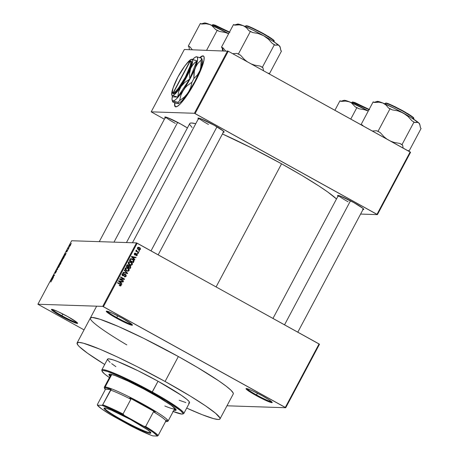 <?xml version="1.0" encoding="UTF-8"?>
<svg xmlns="http://www.w3.org/2000/svg" width="459" height="459" viewBox="0 0 459 459"><rect width="100%" height="100%" fill="white"/><g stroke="black" fill="none" stroke-linecap="round" stroke-linejoin="round"><path stroke-width="0.69" d="M246.925 388.618A14.183 1.297 -152 0 0 256.495 394.929L256.065 395.492A14.831 1.36 28 0 1 246.116 388.549A14.831 1.36 28 0 1 262.123 395.692L252.221 390.666L248.468 389.1L245.995 388.641L246.804 389.662L251.412 392.795L265.968 400.512L271.011 402.497L272.193 402.537L272.038 402.153L268.699 399.6L262.123 395.692A14.831 1.36 28 0 1 272.193 402.411A14.831 1.36 28 0 1 256.065 395.492L256.495 394.929A14.183 1.297 28 0 1 246.925 388.618M52.36 309.418A14.183 1.297 -152 0 0 61.931 315.723L61.5 316.285A14.831 1.36 28 0 1 51.551 309.343A14.831 1.36 28 0 1 67.559 316.486L57.656 311.46L52.613 309.481L51.431 309.441L53.364 311.322L59.068 314.914L73.451 322.207L77.284 323.452L77.473 322.952L76.819 322.316L67.559 316.486A14.831 1.36 28 0 1 77.628 323.211A14.831 1.36 28 0 1 61.5 316.285L61.931 315.723A14.183 1.297 28 0 1 52.36 309.418M107.182 311.219A14.183 1.297 -152 0 0 116.752 317.53L116.322 318.093A14.831 1.36 28 0 1 106.373 311.15A14.831 1.36 28 0 1 122.381 318.294L112.478 313.267L107.435 311.282L106.253 311.248L108.186 313.13L113.889 316.716L128.273 324.014L132.106 325.259L132.295 324.76L131.641 324.123L122.381 318.294A14.831 1.36 28 0 1 132.45 325.018A14.831 1.36 28 0 1 116.322 318.093L116.752 317.53A14.183 1.297 28 0 1 107.182 311.219M203.544 56.067A29.015 5.307 -61 0 0 200.084 57.668M199.826 57.576A29.015 5.307 119 0 1 203.435 55.998A29.015 5.307 119 0 1 195.31 81.576L201.002 69.527L203.951 60.278L204.083 57.025L203.457 56.009L201.524 56.319L199.642 57.736M338.535 195.482A14.183 1.297 -152 0 0 348.111 201.788A14.183 1.297 28 0 1 338.535 195.482M337.996 196.142A14.831 1.36 28 0 1 337.726 195.408A14.831 1.36 28 0 1 353.74 202.551L340.085 195.964L337.606 195.505L338.421 196.521M198.908 118.147A14.183 1.297 -152 0 0 208.478 124.452A14.183 1.297 28 0 1 198.908 118.147M198.363 118.806A14.831 1.36 28 0 1 198.093 118.072A14.831 1.36 28 0 1 214.106 125.215L200.451 118.629L197.972 118.17L198.787 119.185M165.722 117.051A14.183 1.297 -152 0 0 175.292 123.362A14.183 1.297 28 0 1 165.722 117.051M165.183 117.716A14.831 1.36 28 0 1 164.913 116.982A14.831 1.36 28 0 1 180.921 124.125L167.265 117.533L164.792 117.074L165.601 118.095M117.676 315.792L116.752 317.53L117.676 315.792M62.854 313.985L61.931 315.723L62.854 313.985M257.424 393.185L256.495 394.929L257.424 393.185M126.816 344.893A80.922 7.407 28 0 1 90.366 318.001A80.922 7.407 28 0 1 178.35 356.534L143.592 338.3L118.508 326.538L100.016 319.263L92.219 317.444L90.325 318.076M336.504 198.988L327.875 192.091L319.011 186.061L301.907 175.464L281.562 163.806L216.109 286.909L281.562 163.806L252.45 148.366L222.431 133.971A84.467 7.734 -152 0 1 281.562 163.806A84.467 7.734 -152 0 1 336.487 198.976M319.487 344.239L285.727 407.735L226.976 405.796L285.727 407.735L319.487 344.239L319.068 343.934L285.309 407.431L103.418 306.692L137.178 243.195L319.487 344.239M136.495 242.886L102.73 306.382L37.896 304.242L71.656 240.751L136.495 242.886L319.068 343.934L285.309 407.431L285.727 407.735L102.73 306.382L103.418 306.692L137.178 243.195L136.495 242.886L71.656 240.751L37.896 304.242L102.73 306.382L136.495 242.886M70.428 245.353L70.732 244.423L70.273 244.532L69.452 246.299L70.29 245.599L70.606 244.331L69.734 245.33L69.544 246.345L70.428 245.353M68.276 248.296L67.978 248.652L68.649 248.675L68.839 248.313L68.385 248.21L68.603 247.521L67.978 248.652L68.839 248.313L68.391 248.227L68.603 247.521L68.276 248.296L68.718 248.543L68.276 248.296M66.664 252.02L67.628 250.275L66.63 251.566L67.278 250.31L66.687 251.056L66.452 251.945L67.444 250.66L66.664 252.02L67.593 250.264L66.584 251.595L67.278 250.31L66.647 251.136L66.4 251.957L67.421 250.625L66.664 252.02M63.921 257.562L64.352 256.455L63.933 256.265L62.435 258.589L63.359 258.624L64.18 256.185L62.435 258.589L63.359 258.624L63.921 257.562M60.8 263.432L61.19 262.387L60.628 262.806L60.513 262.473L59.286 264.516L60.209 264.55L61.116 262.324L60.628 262.806L60.64 262.41L59.286 264.516L60.209 264.55L60.8 263.432M57.725 269.221L57.404 268.056L57.513 269.416L56.044 270.609L57.725 269.221L57.404 268.056L57.513 269.416L56.044 270.609L57.725 269.221M53.634 276.915L52.894 276.892L54.644 275.01L53.72 274.981L53.531 275.343L54.271 275.366L52.515 277.247L53.439 277.276L53.634 276.915L52.894 276.892L54.644 275.01L53.72 274.981L53.531 275.343L54.271 275.366L52.515 277.247L53.439 277.276L53.634 276.915M50.84 282.061L51.385 280.678L50.519 281.011L51.247 281.086L50.84 282.061M52.022 279.938L53.221 277.689L51.683 278.814L51.821 280.317L53.221 277.689L51.683 278.814L51.483 279.192L51.821 280.317L52.022 279.938M55.252 273.3L56.572 270.999L55.178 272.801L56.067 271.074L55.338 271.923L54.977 273.174L56.377 271.424L55.252 273.3L56.526 270.982L55.269 272.715L56.067 271.074L55.218 272.147L54.925 273.185L56.354 271.349L55.252 273.3M58.511 267.488L59.55 265.067L58.029 266.897L57.874 267.769L58.511 267.488L59.475 265.05L58.259 266.421L58.006 267.832L58.511 267.488M61.661 261.561L62.699 259.14L61.185 260.97L61.024 261.842L61.661 261.561L62.625 259.123L61.414 260.494L61.156 261.905L61.661 261.561M64.96 255.611L66.153 253.362L64.621 254.487L64.759 255.99L66.153 253.362L64.621 254.487L64.759 255.99L64.96 255.611M68.293 249.346L67.966 249.702L68.293 249.346M69.607 246.873L69.286 247.229L69.607 246.873M71.415 243.471L71.093 243.827L71.415 243.471M84.049 329.878L37.896 304.242L84.049 329.878M139.536 250.907L138.985 250.603L138.79 250.964L139.347 251.268L139.536 250.907L138.934 251.039L139.536 250.907L138.985 250.603L138.79 250.964L139.347 251.268L139.536 250.907M138.222 253.385L137.671 253.075L137.476 253.437L138.033 253.741L138.222 253.385L137.62 253.511L138.222 253.385L137.671 253.075L137.476 253.437L138.033 253.741L138.222 253.385M134.889 259.651L133.896 258.698L134.562 257.453L135.887 257.78L136.088 257.401L131.59 256.403L131.389 256.782L134.688 260.029L134.889 259.651L134.338 259.685L134.889 259.651L133.896 258.698L134.562 257.453L135.887 257.78L136.088 257.401L131.59 256.403L131.389 256.782L134.688 260.029L134.889 259.651M131.165 265.291L132.284 264.671L132.358 263.391L131.257 262.209L129.627 261.676L128.721 261.951L128.193 262.915L128.468 263.896L129.645 264.912L131.165 265.291L132.33 264.596L132.284 263.231L131.079 262.1L129.708 261.676L128.348 262.387L129.645 264.912L130.935 265.296M128.015 271.217L129.082 270.672L129.208 269.318L128.107 268.136L126.472 267.603L125.422 268.004L125.037 268.842L125.318 269.823L126.495 270.839L128.015 271.217L129.174 270.523L129.134 269.158L127.929 268.027L126.558 267.603L125.192 268.314L126.495 270.839L127.786 271.223M124.928 274.78L123.718 275.274L125.456 274.798L125.732 275.899L124.36 276.261L124.223 276.651L125.02 276.88L126.271 275.945L125.852 274.574L124.71 274.316L122.978 275.354L122.507 274.557L122.972 273.914L123.746 273.983L123.884 273.598L123.414 273.426L122.467 273.644L122.002 274.493L122.295 275.371L123.081 275.807L124.94 274.729L125.588 274.884L125.623 276.066L124.36 276.261L124.223 276.651L125.307 276.857L126.168 276.18L124.739 276.846M121.956 283.978L120.964 283.025L121.624 281.774L122.949 282.107L123.15 281.728L118.657 280.73L118.456 281.109L121.755 284.356L121.956 283.978L121.4 284.012L121.956 283.978L120.964 283.025L121.624 281.774L122.949 282.107L123.15 281.728L118.657 280.73L118.456 281.109L121.755 284.356L121.956 283.978M120.734 285.297L119.696 285.286L119.552 285.676L120.78 285.934L121.228 284.838L117.682 282.566L117.487 282.928L120.734 284.861L120.585 285.452L119.696 285.286L119.552 285.676L120.533 285.98L121.176 285.561L120.315 284.029L117.682 282.566L117.487 282.928L120.648 284.746L120.734 285.297L119.822 285.492M123.563 280.954L120.459 279.233L124.372 279.433L124.578 279.049L120.694 276.897L120.505 277.259L123.614 278.986L119.696 278.779L119.489 279.164L123.373 281.315L123.563 280.954L122.955 281.086L123.563 280.954L120.459 279.233L124.372 279.433L124.578 279.049L120.694 276.897L120.505 277.259L123.614 278.986L119.696 278.779L119.489 279.164L123.373 281.315L123.563 280.954M127.654 273.26L124.378 269.978L124.177 270.351L127.097 273.208L123.219 272.158L123.018 272.531L127.47 273.61L127.654 273.26L126.994 273.495L127.654 273.26L124.378 269.978L124.177 270.351L127.097 273.208L123.219 272.158L123.018 272.531L127.47 273.61L127.654 273.26M130.735 267.471L130.585 266.048L129.57 265.537L128.962 265.704L127.941 264.717L127.114 264.952L126.259 266.438L130.138 268.584L130.735 267.471L130.207 267.454L129.725 268.354L130.207 267.454L130.735 267.471L130.178 265.738L128.962 265.704L127.797 264.705L126.856 265.313L126.259 266.438L130.138 268.584L130.735 267.471M133.85 261.601L133.787 260.138L131.733 258.778L130.379 258.922L129.409 260.511L133.294 262.657L133.85 261.601L133.328 261.584L132.875 262.428L133.328 261.584L133.85 261.601C134.183 260.483 133.77 259.668 132.617 259.151L131.194 258.698L130.322 258.968L129.409 260.511L133.294 262.657L133.85 261.601M136.22 254.217L136.748 254.234L136.925 254.963L135.939 255.588L137.316 255.21L137.04 253.942L136.157 253.712L134.894 254.475L134.797 253.816L135.635 253.219L135.101 253.098L134.257 254.143L135.118 254.986L136.805 254.269L136.897 255.015L135.939 255.588L136.719 255.697L137.316 255.21L136.214 255.674M138.773 252.352L136.891 251.262L136.811 250.396L136.191 250.241L136.398 251.039L135.95 250.786L135.755 251.148L138.578 252.714L138.773 252.352L138.165 252.484L138.773 252.352L136.765 251.153L136.461 250.069L136.128 250.333L136.398 251.039L135.95 250.786L135.755 251.148L138.578 252.714L138.773 252.352M138.205 247.286L139.438 247.585L138.457 247.269L137.476 247.797L138.4 249.61L139.427 249.943L140.397 249.415L140.448 248.571L138.934 247.361L137.637 247.573L137.425 248.629L138.159 249.466L139.461 249.943L140.397 249.415L139.14 249.908M227.572 50.915L194.415 113.275L151.189 111.847L184.346 49.486L228.255 51.224L410.145 151.963L376.988 214.324L195.098 113.585L228.255 51.224L410.57 152.268L377.413 214.628L360.596 214.072L377.413 214.628L410.57 152.268L410.145 151.963L376.988 214.324L377.413 214.628L194.415 113.275L195.098 113.585L228.255 51.224L184.346 49.486L151.189 111.847L194.415 113.275L227.572 50.915M174.804 102.483L174.678 105.736L175.298 106.752L177.231 106.442L180.209 103.969L186.773 95.719L195.31 81.576A29.015 5.307 119 0 1 175.321 106.763A29.015 5.307 119 0 1 174.747 102.839M164.379 119.225L151.189 111.847L164.379 119.225M187.496 128.032L180.921 124.125A14.831 1.36 28 0 1 187.392 127.963M222.994 132.026L224.176 132.066L223.361 131.044L214.106 125.215A14.831 1.36 28 0 1 224.17 131.94A14.831 1.36 28 0 1 223.413 132.123M362.627 209.361L363.809 209.402L362.994 208.38L353.74 202.551A14.831 1.36 28 0 1 363.803 209.275A14.831 1.36 28 0 1 363.046 209.459M126.46 242.553L189.722 123.586A84.467 7.734 -152 0 1 195.752 123.712L191.655 123.006L190.313 123.144L189.682 123.666M189.774 124.573L192.097 127.487M233.292 393.897L233.212 393.03L230.986 390.242L226.103 386.128L218.748 380.861L197.84 367.699L178.35 356.534A80.922 7.407 28 0 1 233.258 393.977L219.999 418.918A80.922 7.407 28 0 1 186.687 408.085L202.126 414.672L213.578 418.631L218.145 419.48L219.431 419.348L220.033 418.843L219.947 417.977L215.604 413.284L205.483 405.808L190.462 396.186L165.085 381.481L178.35 356.534L165.085 381.481A80.922 7.407 28 0 1 219.999 418.924M140.012 247.751L140.167 248.135M271.676 401.78A14.183 1.297 28 0 1 256.495 394.929A14.183 1.297 -152 0 0 271.676 401.78M77.112 322.579A14.183 1.297 28 0 1 61.931 315.723A14.183 1.297 -152 0 0 77.112 322.579M131.934 324.381A14.183 1.297 28 0 1 116.752 317.53A14.183 1.297 -152 0 0 131.934 324.381M119.168 285.268L120.206 285.28M120.7 284.821L117.567 282.778L120.315 284.029L119.788 284.012L120.683 284.781M120.751 285.251L120.648 285.544L121.176 285.561L120.074 285.957M120.166 285.946L120.757 285.188M118.611 280.822L123.15 281.728L122.478 281.987L122.622 281.711L118.611 280.822M121.096 281.757L121.624 281.774L121.096 281.757L120.436 283.008L120.964 283.025L120.436 283.008L121.428 283.96L120.436 283.008L121.096 281.757M119.093 281.671L120.046 282.635L119.093 281.671L119.621 281.688L119.093 281.671M120.574 282.652L118.973 281.115L118.462 281.097L121.107 281.648L120.574 282.652L120.046 282.635L120.574 282.652L118.973 281.115L121.107 281.648L120.574 282.652M119.69 278.791L123.614 278.986L119.69 278.791M120.579 277.11L124.578 279.049L123.85 279.411L124.05 279.032L120.579 277.11M119.931 279.215L123.035 280.937L119.931 279.215M124.314 276.387L124.9 276.41L124.36 276.261M124.607 274.683L125.456 274.798M122.937 273.421L123.884 273.598L123.19 273.398L122.151 274.04L122.668 275.658L124.24 275.291L122.966 275.779M123.746 273.983L123.884 273.598L123.362 273.581L123.746 273.983L122.083 274.264L122.61 274.281L122.874 275.302L122.346 275.285L122.874 275.302M123.219 273.966L122.014 274.425M122.1 275.079L122.8 275.389L123.362 274.964M125.789 275.773L125.64 276.163L126.168 276.18L125.64 274.436L125.06 274.258L123.328 275.406M124.538 276.863L125.284 276.605L125.806 275.681M124.814 274.287L124.498 274.241M123.219 275.417L122.45 275.337M122.346 275.285L122.048 275.004M121.979 274.539L122.576 273.851M122.737 273.839L123.264 273.857L123.127 273.478M122.553 275.79L124.584 274.683M124.601 276.364L124.211 276.37M123.161 272.267L127.097 273.208L123.161 272.267M124.2 270.311L127.057 273.168L124.2 270.311M126.305 267.614L127.929 268.027L127.401 268.01L128.606 269.14L128.755 270.208L127.694 270.799L126.695 270.483L125.651 268.561L125.123 268.544L126.764 268.05L127.722 268.383L128.549 270.506L127.774 270.799L126.168 270.466L125.232 269.703M128.623 269.14L129.134 269.158L128.623 269.14M128.784 270.127L128.646 270.506L129.174 270.523L127.487 271.2L128.445 270.793L128.807 269.817M128.554 269.049L126.271 267.608M127.057 267.838L126.701 267.706M127.246 270.781L126.168 270.466L126.695 270.483L125.76 269.72L125.651 268.561L127.017 268.096L128.618 269.14M125.29 269.777L126.168 270.466L127.694 270.799M126.236 268.033L125.123 268.544L126.764 268.05M127.533 264.723L128.359 264.866L127.832 264.849L128.434 265.686M128.371 265.428L128.962 265.704L128.589 265.692L128.061 266.972L126.374 266.312L127.407 265.136M129.266 265.56L130.178 265.738L129.65 265.721L130.299 266.352M130.345 266.455L129.042 265.52M127.7 265.245L126.374 266.312L127.533 266.954L126.374 266.312L128.313 265.313L127.625 264.757M129.461 266.082L128.365 266.49L128.893 266.507L128.365 266.49L127.992 267.201L129.989 266.1L130.436 266.811L129.88 267.976L127.992 267.201L129.352 267.958L127.992 267.201L128.549 266.203M128.669 266.082L129.329 266.019M127.533 266.954L128.061 266.972L127.533 266.954M127.344 265.13L128.227 265.262L128.589 265.893L128.061 266.972L126.902 266.329L127.556 265.245L128.227 265.262M129.059 265.962L130.419 266.587L129.88 267.976L128.514 267.218L129.197 266.1L129.989 266.1M129.455 261.687L131.079 262.1L130.551 262.083L132.284 263.231L131.773 263.214L131.802 264.579L132.33 264.596L130.643 265.273L131.595 264.866L131.957 263.891M131.704 263.122L129.427 261.682M130.207 261.911L129.851 261.779M129.392 262.106L128.273 262.617L129.226 262.095L130.878 262.456L131.871 264.344L130.849 264.872L129.845 264.556L128.801 262.634L128.273 262.617L129.92 262.123L131.773 263.214M130.396 264.854L129.444 264.602M129.318 264.539L130.849 264.872M133.362 260.282L130.953 258.704L132.617 259.151L132.089 259.134L133.322 260.219M133.506 261.096L133.03 262.049L130.052 260.402L130.746 259.289L130.218 259.272L129.868 259.742L130.396 259.76L129.868 259.742L129.53 260.385L130.052 260.402L129.53 260.385L130.218 259.272L131.601 259.174L133.294 260.178L133.03 262.049L129.53 260.385L133.03 262.049L130.052 260.402L130.746 259.289L131.326 259.14L133.294 260.178L133.328 261.584L133.517 261.033M131.326 259.14L130.855 259.128M131.544 256.495L136.088 257.401L135.411 257.665L135.56 257.384L131.544 256.495M134.034 257.436L134.562 257.453L134.034 257.436L133.368 258.681L133.896 258.698L133.368 258.681L134.361 259.633L133.368 258.681L134.034 257.436M132.031 257.344L132.978 258.308L132.031 257.344L132.553 257.361L132.031 257.344M133.506 258.325L131.911 256.793L131.394 256.776L134.039 257.321L133.506 258.325L132.978 258.308L133.506 258.325L131.911 256.793L134.039 257.321L133.506 258.325M135.939 255.588L136.495 255.715M136.443 254.183L135.571 254.435L136.748 254.234M134.917 253.133L135.635 253.219L134.384 253.609L134.757 254.865L135.17 254.986L134.642 254.969M134.757 254.865L136.099 254.452L134.906 254.934M134.332 254.435L134.894 254.475L134.797 253.816L134.303 253.798L135.497 253.609L135.635 253.219L135.158 253.098M135.635 253.219L134.986 253.534L134.757 253.093M134.797 253.816L135.497 253.609M134.871 253.552L134.269 253.798M136.128 253.718L136.868 253.833L134.659 254.47M135.187 254.487L134.9 254.475M136.191 255.68L137.316 255.21L136.868 253.833L135.853 253.666M136.868 253.833L136.34 253.816L136.822 254.28M136.874 254.406L135.996 253.684M134.321 253.712L134.671 253.523M134.785 254.963L136.547 254.171M135.835 250.998L136.398 251.039L135.835 250.998M136.093 250.614L136.168 250.27L136.811 250.396L136.093 250.614L136.243 251.136L138.245 252.335L136.128 251.004M136.111 250.614L136.621 250.631L136.111 250.614M139.915 249.306L140.397 249.415L139.438 247.585L138.916 247.567L139.852 248.411M138.934 249.925L139.932 249.266L138.767 249.34L137.872 248.032L137.384 248.015L139.278 247.963L140.001 249.185L139.37 249.507L137.459 248.749M139.92 248.554L138.102 247.269M137.396 247.929L138.016 247.688M138.802 249.489L138.239 249.323M137.499 248.801L138.589 249.248L137.809 248.216L138.733 247.74L139.88 248.445L139.943 249.266M138.503 247.705L137.43 247.894M138.061 249.231L139.37 249.507M131.934 264.212L130.924 264.872L129.111 264.023L128.767 262.703L129.92 262.123M51.247 281.086L51.11 281.476L51.333 280.667L50.519 281.011L51.15 281.028M51.419 281.04L50.708 280.65L51.419 281.04M51.844 279.388L51.483 279.192L51.844 279.388M51.873 279.497L51.695 278.974L52.492 278.538L51.953 279.542L51.695 278.974L52.406 278.493L51.873 279.497M53.445 277.265L52.722 276.863L53.445 277.265M54.449 275.383L53.72 274.981L54.449 275.383M53.474 277.213L52.894 276.892L53.474 277.213M57.564 268.635L57.203 268.435L57.564 268.635M59.613 265.417L59.475 265.05M59.28 265.411L59.182 266.501L58.264 267.465L58.184 266.817L59.28 265.411L59.096 266.455L58.121 267.454L58.396 267.603L58.368 266.421L58.987 265.554L59.584 265.554M60.628 262.806L60.64 262.41M59.859 264.172L60.227 264.516L59.584 264.16L60.462 262.772L59.859 264.172L60.284 264.401L59.584 264.16L60.462 262.772L59.859 264.172M60.416 263.116L60.927 262.686L60.783 263.466L59.968 264.172L60.307 264.361L59.968 264.172L60.886 263.047L60.376 264.229L59.968 264.172L60.496 262.795M60.886 263.047L60.944 262.686M62.768 259.49L62.625 259.123M61.351 261.544L61.684 260.213L62.533 259.524L61.695 261.337L61.351 261.544L61.523 260.494L62.43 259.484L62.246 260.528L61.563 261.664L61.271 261.527L61.546 261.676M62.43 259.484L62.734 259.628M63.382 257.057L63.99 256.547L64.283 256.776L63.876 257.654L63.445 258.256L62.734 258.233L63.376 258.589L62.734 258.233L63.583 256.793L64.14 256.696L63.526 258.302L62.734 258.233L63.371 257.08M64.776 255.066L64.421 254.865L64.776 255.066M64.765 254.567L65.425 254.211L64.805 255.17L64.627 254.653L65.339 254.166L64.891 255.215L64.776 254.561M67.421 250.625L67.266 251.119M66.704 251.664L66.744 251.125M68.695 248.583L68.167 248.29L68.695 248.583M70.422 244.693L70.411 245.381L69.739 245.984L70.267 244.75L70.336 245.335L69.682 245.972L69.825 245.341L70.669 244.813M174.977 102.914A29.015 5.307 -61 0 0 175.436 106.815M175.028 102.609L174.799 104.996L175.522 106.872M203.681 56.136L202.517 56.096L199.866 57.863M176.141 409.761L174.185 409.623A38.04 3.483 -152 0 0 176.118 409.772M150.294 392.525A38.04 3.483 28 0 1 176.107 410.134A38.04 3.483 28 0 1 173.886 410.191L175.843 410.329L176.084 409.686L171.155 405.268L159.457 397.775L143.765 388.985L127.774 380.976L115.266 375.628L110.722 374.263L109.196 374.211L108.955 374.854L110.126 376.288A38.04 3.483 28 0 1 108.932 374.412A38.04 3.483 28 0 1 150.294 392.525M110.08 362.375L107.584 359.684L107.538 359.185L108.622 358.818L113.098 359.862L117.808 361.577L138.096 370.786L158.039 381.245L152.308 392.015A46.422 4.251 -152 0 0 101.823 370.35L102.087 371.211A45.78 4.194 28 0 1 151.877 392.577L158.039 381.245A46.422 4.251 -152 0 0 107.561 359.139L101.829 369.908A46.422 4.251 28 0 1 152.308 392.015A46.422 4.251 28 0 1 183.812 413.502A46.422 4.251 28 0 1 182.906 413.817M172.831 411.356L181.89 414.075L182.963 413.72L182.911 413.226L180.456 410.575L166.233 400.902L144.017 388.32L121.296 377.069L107.561 371.492L103.149 370.465L102.42 370.539L102.127 371.314L104.583 373.97L109.431 377.596A45.78 4.194 28 0 1 102.087 371.211M102.07 370.843A46.422 4.251 28 0 1 101.829 369.908M104.709 364.498A80.922 7.407 28 0 1 77.101 342.942A80.922 7.407 28 0 1 165.085 381.481L137.195 366.684L117.183 356.901L99.873 349.184L83.515 343.234L78.954 342.391L77.066 343.022L77.921 345.116L79.373 346.683L87.64 353.292L104.709 364.498M174.431 407.816A36.106 3.305 28 0 1 174.701 408.653A36.106 3.305 28 0 1 164.804 405.98M110.94 374.751A36.106 3.305 28 0 1 111.784 374.504L105.134 386.977A36.106 3.305 -152 0 0 104.302 387.568L104.572 388.429A35.463 3.247 28 0 1 105.386 387.849L105.134 386.977L111.767 374.504L110.923 374.791M183.812 413.502L189.538 402.727A46.422 4.251 -152 0 0 158.039 381.245L181.213 395.205L187.02 399.491L189.068 401.482L189.561 402.681M189.211 402.973L188.477 403.048M185.855 402.56L179.176 400.242M115.886 366.661L111.663 363.643M182.59 414.012L183.457 413.754A46.422 4.251 -152 0 0 152.308 392.015L151.877 392.577A45.78 4.194 28 0 1 182.59 414.012A45.78 4.194 28 0 1 173.192 411.499M109.253 374.292L110.424 375.72A38.04 3.483 -152 0 1 109.225 374.205M174.334 407.69L174.718 408.619M174.449 408.843L173.875 408.906M386.96 139.123L384.085 136.845L380.155 132.531L378.015 131.349L390.075 108.668L392.21 109.856L397.919 110.871L403.266 113.04A24.143 2.209 -152 0 0 382.817 103L378.927 102.185L374.659 102.472L373.15 101.869L361.09 124.544L362.599 125.152A26.725 2.444 -152 0 0 362.088 125.095L362.174 125.393L362.088 125.095A26.725 2.444 28 0 1 362.599 125.152L363.138 125.927L362.599 125.152L361.09 124.544L361.721 125.146A26.725 2.444 28 0 1 362.088 125.095A26.725 2.444 -152 0 0 361.721 125.123L361.09 124.544L373.15 101.869L374.659 102.472L378.927 102.185L382.817 103L386.03 105.036L388.566 108.066L392.21 109.856L397.919 110.871L403.266 113.04L407.982 116.448L411.912 120.769L414.678 122.53L416.973 122.174L418.786 122.92L419.933 124.888L420.478 127.849L421.104 128.428L409.049 151.103L421.104 128.428L420.478 127.849L419.658 123.987A24.143 2.209 -152 0 0 418.786 122.92L410.839 117.429L394.947 108.628L382.817 103L378.388 101.496L377 101.726M413.341 118.996L413.593 118.52A16.117 1.475 -152 0 0 401.361 110.355A16.117 1.475 -152 0 0 385.497 103.275L385.124 103.969L385.497 103.275A16.117 1.475 -152 0 0 385.124 103.384L385.497 103.275A0.384 0.379 -88.1 0 1 386.008 103.12L394.694 106.534L405.331 112.18M408.263 150.575L409.049 151.103L407.959 150.667L409.049 151.103L408.418 150.529L407.844 150.69M403.163 148.165L402.623 145.205L401.992 144.625L414.052 121.951L401.992 144.625L399.858 143.443L394.149 142.422L390.735 141.211L394.149 142.422L399.858 143.443A26.725 2.444 28 0 1 402.623 145.205A26.725 2.444 -152 0 0 399.858 143.443L402.623 145.205L403.163 148.165M376.506 130.74L372.238 131.027L376.506 130.74A26.725 2.444 28 0 1 380.155 132.531A26.725 2.444 -152 0 0 376.506 130.74L378.015 131.349L376.506 130.74M373.936 102.397L377.2 101.41A24.143 2.209 -152 0 1 382.817 103L386.03 105.036L388.566 108.066L390.075 108.668L378.015 131.349L380.155 132.531L384.085 136.845L386.954 139.117M376.082 102.093L373.781 102.443M419.566 124.303L418.786 122.92A24.143 2.209 -152 0 0 403.266 113.04L407.982 116.448L411.912 120.769L414.678 122.53L417.948 122.392L418.786 122.92L419.933 124.888M407.69 113.58L411.379 115.984M412.578 116.902L413.272 117.579M385.835 103.074A0.384 0.379 91.9 0 0 385.497 103.275C386.266 102.891 391.986 105.484 402.652 111.061C412.044 116.597 415.567 119.116 413.22 118.629L413.593 118.52C412.87 117.837 416.273 119.088 407.999 113.769L392.451 105.478L385.841 103.074L384.871 103.86M413.071 118.106C415.361 118.583 411.918 116.121 402.755 110.717C392.342 105.277 386.759 102.741 386.008 103.12M350.487 200.801L284.546 324.817L350.487 200.801M151.022 250.866L216.969 126.845L151.022 250.866M113.987 242.145L177.667 122.369L113.987 242.145M150.087 432.717A26.111 2.393 -152 0 0 150.695 432.51A26.111 2.393 28 0 1 150.684 432.539A26.111 2.393 28 0 1 150.087 432.717L150.397 432.137L150.087 432.717A26.111 2.393 28 0 1 124.383 421.247A26.111 2.393 28 0 1 104.572 408.017A26.111 2.393 28 0 1 104.589 407.994A26.111 2.393 -152 0 0 124.246 421.173A26.111 2.393 -152 0 0 150.087 432.717L150.242 433.239L150.087 432.717M104.658 407.994A26.502 2.427 28 0 1 129.667 419.056A26.502 2.427 28 0 1 150.85 432.808A26.502 2.427 28 0 1 150.242 433.239L146.432 432.212L139.737 429.417L124.291 421.678L110.28 413.456L105.49 410.025L104.038 408.2L106.149 408.269L111.508 410.22L130.603 419.555L147.396 429.67L150.575 432.349L150.856 433.032L150.242 433.239A26.502 2.427 28 0 1 123.092 421.023A26.502 2.427 28 0 1 104.256 408.034A26.502 2.427 28 0 1 104.658 407.994M111.153 374.349L104.308 387.224A36.106 3.305 28 0 1 105.134 386.977L105.386 387.849A35.463 3.247 28 0 1 111.181 389.484L106.339 387.975L104.543 388.188L105.14 389.289L111.181 389.484L102.713 404.781L102.036 405.337L97.406 405.182L97.337 404.603L105.174 389.863L105.14 389.289A35.463 3.247 28 0 1 104.572 388.429M165.435 421.511L166.387 421.637A35.463 3.247 28 0 1 165.584 421.54M129.771 397.924L155.182 411.998L143.139 404.981L129.771 397.924A35.463 3.247 28 0 1 155.182 411.998L153.484 411.792A34.821 3.19 28 0 1 166.003 420.754L166.634 420.197A35.463 3.247 28 0 1 166.927 421.586A35.463 3.247 28 0 1 166.387 421.637L167.231 421.299L167.11 420.84L166.634 420.197L166.003 420.754A34.821 3.19 -152 0 0 153.484 411.792L145.646 426.531L143.787 426.233L124.291 415.435L123.029 414.001L130.867 399.261L129.771 397.924L155.182 411.998L153.484 411.792L145.646 426.531A34.821 3.19 28 0 1 158.166 435.493L166.003 420.754L158.166 435.493A34.821 3.19 -152 0 0 145.646 426.531L143.787 426.233L117.705 412.142L102.036 405.337L97.406 405.182L101.726 408.946L111.112 414.999L133.942 427.49L150.879 435.178L152.858 435.895L157.489 436.05L158.166 435.493L157.489 436.05L153.168 432.292L143.787 426.233A34.173 3.127 28 0 1 157.489 436.05L152.858 435.895A34.173 3.127 28 0 1 130.608 425.797L111.112 414.999A34.173 3.127 28 0 1 97.406 405.182L97.337 404.603L105.174 389.863L105.14 389.289L111.181 389.484L110.55 390.041A34.821 3.19 28 0 1 130.867 399.261L129.771 397.924M166.927 421.586L167.793 421.328A36.106 3.305 -152 0 0 142.124 403.622A36.106 3.305 -152 0 0 105.134 386.977A36.106 3.305 28 0 1 140.672 402.836A36.106 3.305 28 0 1 168.069 421.127A36.106 3.305 28 0 1 167.242 421.373M130.867 399.261A34.821 3.19 -152 0 0 110.55 390.041L102.713 404.781A34.821 3.19 28 0 1 123.029 414.001L130.867 399.261M123.029 414.001A34.821 3.19 -152 0 0 102.713 404.781L102.036 405.337A34.173 3.127 28 0 1 124.291 415.435L123.029 414.001M340.756 101.301L344.015 100.32A24.143 2.209 -152 0 1 344.382 100.286L347.853 101.221L351.336 102.782L349.632 101.909A24.143 2.209 -152 0 1 368.307 110.975L349.632 101.909L345.742 101.095L341.473 101.382L339.964 100.773L334.904 110.292L339.964 100.773L341.473 101.382L345.742 101.095L349.632 101.909A24.143 2.209 -152 0 0 344.382 100.286L341.175 101.261L343.917 100.36M352.311 102.179L368.984 109.701A16.117 1.475 -152 0 0 352.311 102.179L351.944 102.873L352.311 102.179A16.117 1.475 -152 0 0 351.944 102.294L352.311 102.179A0.384 0.379 -88.1 0 1 352.65 101.978A0.384 0.379 91.9 0 0 352.311 102.179M351.692 102.764L352.655 101.978L354.681 102.483L369.151 109.391L352.828 102.024L355.088 102.638L369.57 109.626M351.336 102.782L355.381 106.97L356.89 107.578L350.774 119.082L356.89 107.578L359.03 108.76L364.739 109.781L368.267 111.044L364.739 109.781L359.03 108.76L355.381 106.97L351.336 102.782M341.8 101.06L340.595 101.353M222.626 50.737L222.087 47.788L221.462 47.208L233.516 24.534L221.462 47.208L222.971 47.816L221.462 47.208L222.087 47.788A26.725 2.444 28 0 1 222.454 47.759A26.725 2.444 28 0 1 222.971 47.816L225.501 50.846L222.971 47.816A26.725 2.444 -152 0 0 222.454 47.759L223.326 50.771L222.454 47.759A26.725 2.444 -152 0 0 222.087 47.788L222.632 50.748M273.707 41.66L273.96 41.184A16.117 1.475 -152 0 0 261.728 33.019A16.117 1.475 -152 0 0 245.863 25.939L245.496 26.633L245.863 25.939A16.117 1.475 -152 0 0 245.49 26.048L245.863 25.939A0.384 0.379 -88.1 0 1 246.374 25.784L252.611 28.051L265.698 34.844M268.63 73.239L269.416 73.767L268.326 73.331L269.416 73.767L281.476 51.092L269.416 73.767L268.785 73.193L268.217 73.354M263.535 70.829L262.99 67.869L262.364 67.289L274.419 44.615L275.05 45.194L277.339 44.839L279.152 45.584L280.306 47.552L280.845 50.513L281.476 51.092L280.845 50.513L280.024 46.652A24.143 2.209 -152 0 0 279.152 45.584L273.357 41.436L263.638 35.704L268.349 39.113L272.279 43.433L274.419 44.615L262.364 67.289L260.224 66.107L254.516 65.086L251.102 63.876L254.516 65.086L260.224 66.107A26.725 2.444 28 0 1 262.99 67.869A26.725 2.444 -152 0 0 260.224 66.107L262.99 67.869L263.535 70.829M247.326 61.787L244.452 59.509L240.522 55.195L238.382 54.013L250.442 31.332L252.576 32.52L258.291 33.536L263.638 35.704L252.593 29.933L243.184 25.664L246.403 27.701L248.933 30.73L250.442 31.332L238.382 54.013L236.873 53.405L232.604 53.692L236.873 53.405A26.725 2.444 28 0 1 240.522 55.195A26.725 2.444 -152 0 0 236.873 53.405L240.522 55.195L244.452 59.509L247.326 61.787M234.302 25.061L237.567 24.075A24.143 2.209 -152 0 1 243.184 25.664L246.403 27.701L248.933 30.73L252.576 32.52L258.291 33.536L263.638 35.704A24.143 2.209 -152 0 0 243.184 25.664L239.294 24.849L235.025 25.136L233.516 24.534L235.025 25.136L239.294 24.849L243.184 25.664L238.755 24.161L237.366 24.39M236.448 24.757L234.147 25.107M279.933 46.967L279.152 45.584A24.143 2.209 -152 0 0 263.638 35.704L268.349 39.113L272.279 43.433L275.05 45.194L278.315 45.057L279.152 45.584L280.306 47.552M268.056 36.244L271.745 38.648M272.944 39.566L273.639 40.243M246.202 25.738A0.384 0.379 91.9 0 0 245.863 25.939C246.632 25.555 252.352 28.148 263.018 33.725C272.411 39.262 275.934 41.78 273.587 41.293L273.96 41.184C273.237 40.501 276.645 41.752 268.372 36.433L252.823 28.142L246.208 25.738L245.244 26.524M273.438 40.771C275.727 41.247 272.29 38.785 263.122 33.381C252.708 27.942 247.126 25.406 246.374 25.784M201.122 23.966L204.387 22.984A24.143 2.209 -152 0 1 204.754 22.95L208.22 23.885L211.702 25.446L210.004 24.574A24.143 2.209 -152 0 1 228.674 33.639L210.004 24.574L206.114 23.759L201.845 24.046L200.336 23.438L188.276 46.112L188.907 46.692A26.725 2.444 28 0 1 189.785 46.72L192.315 49.75L189.785 46.72L188.276 46.112L200.336 23.438L201.845 24.046L206.114 23.759L210.004 24.574A24.143 2.209 -152 0 0 204.754 22.95L201.541 23.925L204.284 23.025M212.678 24.843L229.351 32.365A16.117 1.475 -152 0 0 212.678 24.843L212.31 25.538L212.678 24.843A16.117 1.475 -152 0 0 212.31 24.958L212.678 24.843A0.384 0.379 -88.1 0 1 213.022 24.643A0.384 0.379 91.9 0 0 212.678 24.843M212.058 25.429L213.028 24.643L215.047 25.147L229.517 32.055L213.194 24.688L215.455 25.302L229.942 32.291M211.702 25.446L215.747 29.634L217.256 30.242L206.636 50.22L217.256 30.242L219.396 31.424L225.105 32.446L228.639 33.708L225.105 32.446L219.396 31.424L215.747 29.634L211.702 25.446M188.907 46.692L189.441 49.641L188.907 46.692A26.725 2.444 -152 0 1 189.785 46.72L188.276 46.112L188.907 46.692M202.167 23.725L200.962 24.017M190.496 61.013L191.546 61.397L191.713 62.418L190.99 66.056L185.993 77.514L180.611 86.453L177.197 90.928L174.512 93.435L173.295 93.825L172.71 93.137A18.699 3.42 -61 0 0 173.301 93.814L173.049 92.942L189.917 61.213L187.823 62.533L184.822 65.97L177.926 76.957L173.1 88.013L172.406 91.53L173.049 92.942A18.056 3.299 119 0 1 172.486 92.299A18.056 3.299 119 0 1 178.729 75.483A18.056 3.299 119 0 1 189.676 61.265A18.056 3.299 119 0 1 189.917 61.213L190.778 60.955A18.699 3.42 -61 0 0 190.514 61.007L189.676 61.265M181.001 86.579L184.788 82.431L189.601 79.172L177.719 96.935L178.677 91.576L181.001 86.579L184.788 82.431L189.601 79.172L177.719 96.935A23.73 4.338 119 0 1 177.581 97.084L172.791 96.924L172.033 95.897L172.527 95.529L177.581 97.084L172.791 96.924L172.033 95.897L172.527 95.529A20.632 3.775 119 0 1 171.735 94.783A20.632 3.775 119 0 1 173.353 87.221L171.953 91.697L171.764 94.875L172.056 95.357L177.581 97.084A23.73 4.338 -61 0 0 177.719 96.935L178.677 91.576L181.001 86.579A20.632 3.775 119 0 1 172.527 95.529L173.944 94.95L175.923 93.171L181.001 86.579L186.388 77.525L191.753 66.228L194.932 62.499L196.854 60.949L189.762 78.873L189.561 73.48L190.646 68.437L193.205 64.249L196.854 60.949L189.762 78.873A23.73 4.338 119 0 1 189.601 79.172A23.73 4.338 -61 0 0 189.762 78.873L189.561 73.48L190.646 68.437A20.632 3.775 119 0 1 181.001 86.579M191.38 59.314A20.632 3.775 119 0 0 185.832 64.696L189.469 60.577L191.816 59.245A20.632 3.775 119 0 1 190.646 68.437L192.631 61.747L192.579 59.9L191.816 59.245L196.871 60.8A23.73 4.338 119 0 1 196.854 60.949A23.73 4.338 -61 0 0 196.871 60.8L191.386 59.331A20.632 3.775 119 0 1 191.816 59.245L191.501 59.28M172.377 96.298L172.005 99.224L172.504 100.762L173.846 100.808L175.94 99.356L178.637 96.505L183.405 90.062L189.974 79.034L195.161 67.955L197.582 59.802L197.519 57.553L196.59 56.755L194.857 57.461L192.441 59.63M178.281 103.562A25.147 4.596 -61 0 0 178.379 103.533A25.147 4.596 -61 0 0 188.173 92.707L184.398 97.033L179.641 100.578L180.898 95.156L183.405 90.062L185.149 87.795L187.18 85.735L191.942 82.19L190.68 87.612L189.607 90.216L186.434 94.973L184.398 97.033L179.641 100.578L180.898 95.156L181.971 92.557L185.149 87.795L187.18 85.735L191.942 82.19A27.919 5.106 -61 0 0 193.876 78.552L193.927 73.09L195.161 67.955L197.674 63.583L201.214 59.997L200.715 68.081L199.929 70.594L197.416 74.966L193.876 78.552L194.375 70.468L196.268 65.666L197.674 63.583L201.214 59.997A27.919 5.106 -61 0 0 201.449 58.155L196.59 56.755A25.147 4.596 119 0 1 195.161 67.955A25.147 4.596 119 0 1 183.405 90.062A25.147 4.596 119 0 1 173.077 100.974L177.937 102.374L178.465 103.298L177.036 103.499L172.98 102.214L172.458 101.29L173.077 100.974A25.147 4.596 119 0 1 172.114 100.062A25.147 4.596 119 0 1 172.349 96.424M201.977 59.079L201.449 58.155A27.919 5.106 119 0 1 201.214 59.997L201.162 65.459L199.929 70.594L197.416 74.966L193.876 78.552A27.919 5.106 119 0 1 191.942 82.19L190.68 87.612L188.173 92.707A25.147 4.596 -61 0 0 199.929 70.594L202.058 64.065L202.287 60.192L201.358 59.395L201.977 59.079L201.449 58.155L196.59 56.755A25.147 4.596 119 0 0 196.056 56.836L196.2 56.79M177.277 103.401L172.98 102.214L172.601 101.043L177.937 102.374A27.919 5.106 -61 0 0 179.641 100.578A27.919 5.106 119 0 1 177.937 102.374L178.465 103.298M172.595 101.686L172.458 101.29M192.677 59.383A25.147 4.596 119 0 1 196.056 56.836M177.845 103.614L179.578 102.902L181.988 100.733L188.173 92.707L194.742 81.673L199.929 70.594A25.147 4.596 -61 0 0 202.321 60.307L201.96 58.959M171.735 94.783L172.096 95.615M191.042 60.949L190.181 61.225L173.313 92.947L175.413 91.628L178.413 88.191L185.304 77.204L190.129 66.148L190.829 62.636L190.181 61.225A18.056 3.299 119 0 1 185.304 77.204A18.056 3.299 119 0 1 173.313 92.947L173.559 93.831A18.699 3.42 -61 0 0 185.993 77.514A18.699 3.42 -61 0 0 191.036 60.961L190.181 61.225L173.313 92.947L173.295 93.825L173.049 92.942L189.917 61.213L191.042 60.949M125.02 276.88L124.492 276.863M123.23 275.819L122.708 275.802M125.06 274.258L124.532 274.241M131.194 258.698L130.672 258.681M135.221 253.54L134.694 253.523M135.044 254.516L134.516 254.498M138.457 247.269L137.929 247.252M68.443 248.29L68.758 248.468M96.648 306.182L77.101 342.942M174.701 408.653L168.069 421.127M363.419 208.765L297.805 332.161M338.369 195.442L272.985 318.414M132.462 242.754L198.736 118.106M158.171 254.825L223.785 131.429M165.55 117.016L99.276 241.658M150.69 432.292L150.85 432.808M172.486 92.299L172.71 93.154M172.114 100.062L172.475 101.41"/></g></svg>
